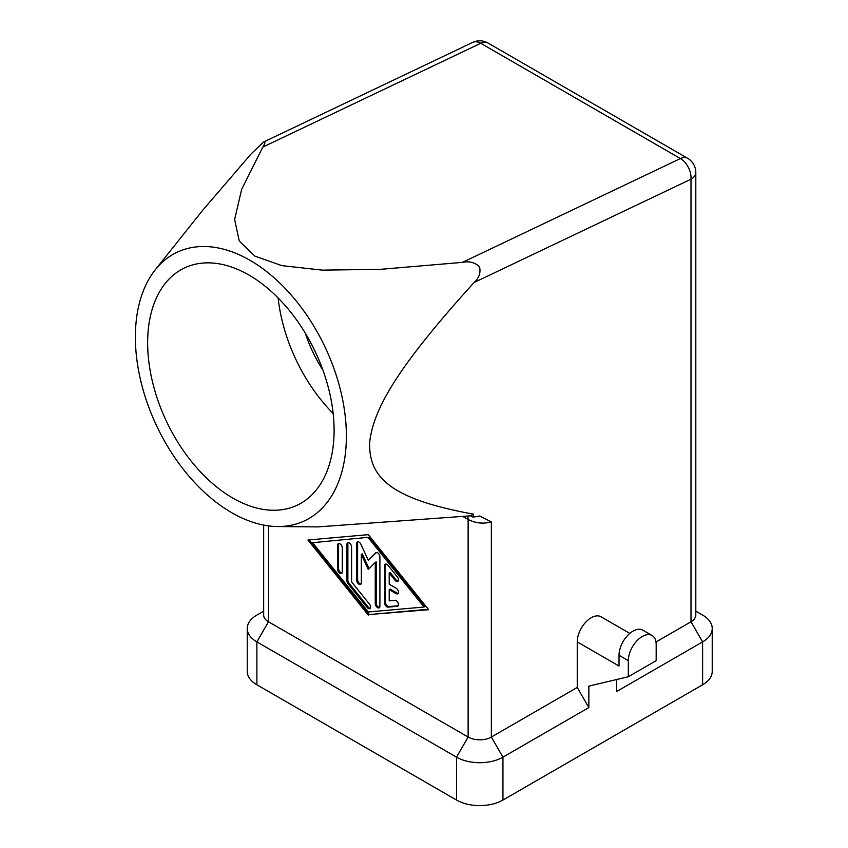 <?xml version="1.0" encoding="UTF-8"?>
<svg xmlns="http://www.w3.org/2000/svg" width="848" height="848" viewBox="0 0 848 848"><rect width="100%" height="100%" fill="white"/><g stroke="black" fill="none" stroke-linecap="round" stroke-linejoin="round"><path stroke-width="1.27" d="M263.474 142.072C265.551 141.574 265.318 143.248 262.806 147.096L241.648 189.358L234.642 219.494L239.274 241.065L254.813 256.085L281.833 265.636L322.335 270.13L380.211 269.357L462.457 262.371C469.145 260.93 474.848 262.414 479.544 266.813C480.901 272.833 479.067 278.07 474.064 282.522L691.003 179.193A16.419 10.271 -115.5 0 0 680.403 158.555A16.419 9.476 -60 0 1 687.601 158.279L487.95 43.004A16.419 9.476 120 0 0 480.752 43.28A16.419 10.271 -115.5 0 0 472.675 42.4L263.474 142.072L251.188 153.848L202.502 210.484L155.248 269.823A148.633 92.973 -115.5 0 0 135.775 325.833A148.633 92.973 -115.5 0 0 231.716 512.701A148.633 92.973 -115.5 0 0 277.529 526.534A148.633 92.973 -115.5 0 0 345.433 418.075A148.633 92.973 -115.5 0 0 250.033 260.325A148.633 92.973 -115.5 0 0 155.248 269.823M248.962 275.07A131.323 82.139 64.5 0 1 330.413 396.366A131.323 82.139 64.5 0 1 297.351 505.122A131.323 82.139 64.5 0 1 232.776 498.052A131.323 82.139 64.5 0 1 151.336 376.756A131.323 82.139 64.5 0 1 184.398 268A131.323 82.139 64.5 0 1 248.962 275.07M628.315 660.645A19.695 11.374 -60 0 1 636.922 640.823A19.695 11.374 -60 0 1 652.101 635.544A19.695 11.374 -60 0 1 656.182 644.565L656.182 660.645L628.315 676.736L628.315 660.645L619.029 655.292A19.695 11.374 120 0 1 627.626 635.459A19.695 11.374 120 0 1 642.816 630.181L652.101 635.544M385.766 564.037A3.286 1.897 -120 0 0 385.48 565.16L385.48 602.271A3.286 1.897 -120 0 0 388.967 606.596L398.2 605.779M384.557 602.801L384.557 565.69A3.286 1.897 60 0 1 385.236 564.196A3.286 1.897 60 0 1 388.034 565.383L397.32 576.926A3.286 1.897 60 0 1 397.797 581.431A3.286 1.897 60 0 1 394.998 580.233L389.2 573.015L389.2 584.251L396.164 588.268A3.286 1.897 60 0 1 398.306 591.162A3.286 1.897 60 0 1 397.797 593.791A3.286 1.897 60 0 1 396.164 593.632L389.2 589.614L389.2 600.84L394.998 600.331A3.286 1.897 60 0 1 397.998 602.748A3.286 1.897 60 0 1 397.797 606.161A3.286 1.897 60 0 1 397.32 606.309L388.034 607.136A3.286 1.897 60 0 1 384.557 602.801L385.48 602.271M389.2 589.614L390.122 589.074L397.087 593.091A3.286 1.897 -120 0 0 398.2 593.409M389.2 573.015L390.122 572.485L395.931 579.703A3.286 1.897 -120 0 0 398.2 581.039M337.652 545.116A3.286 1.897 60 0 1 338.341 543.61A3.286 1.897 60 0 1 340.864 544.49A3.286 1.897 60 0 1 342.295 547.797L342.295 571.912A3.286 1.897 60 0 1 341.617 573.418A3.286 1.897 60 0 1 339.094 572.538A3.286 1.897 60 0 1 337.652 569.231L337.652 545.116L338.585 544.575L338.585 568.701A3.286 1.897 -120 0 0 342.02 573.036M338.871 543.462A3.286 1.897 -120 0 0 338.585 544.575M312.583 542.699L368.297 611.98L424.021 607.03L424.943 606.5L369.23 537.219L312.583 542.699L369.23 537.219M424.021 607.03L368.297 537.749M309.213 539.9L369.23 614.546L428.325 609.288M368.297 615.076L307.941 540.017L368.297 534.653L428.664 609.712L369.23 614.546M348.157 542.635A3.286 1.897 -120 0 0 347.871 543.759L347.871 580.244A3.286 1.897 -120 0 0 349.037 583.233L368.074 606.914A3.286 1.897 -120 0 0 370.343 608.249M346.938 580.785L346.938 544.289A3.286 1.897 60 0 1 347.627 542.784A3.286 1.897 60 0 1 350.15 543.663A3.286 1.897 60 0 1 351.581 546.971L351.581 581.908L369.463 604.136A3.286 1.897 60 0 1 369.94 608.631A3.286 1.897 60 0 1 367.142 607.444L348.104 583.774A3.286 1.897 60 0 1 346.938 580.785L347.871 580.244M375.261 562.415L368.297 569.506L361.333 554.38L361.333 582.905A3.286 1.897 60 0 1 360.654 584.41A3.286 1.897 60 0 1 358.132 583.53A3.286 1.897 60 0 1 356.69 580.223L356.69 543.42A3.286 1.897 60 0 1 357.368 541.925A3.286 1.897 60 0 1 360.898 544.278L368.297 560.358L375.706 552.832A3.286 1.897 60 0 1 375.95 552.642A3.286 1.897 60 0 1 378.473 553.521A3.286 1.897 60 0 1 379.904 556.829L379.904 606.309A3.286 1.897 60 0 1 379.226 607.815A3.286 1.897 60 0 1 376.703 606.935A3.286 1.897 60 0 1 375.261 603.628L375.261 562.415L376.194 561.885L376.194 603.087A3.286 1.897 -120 0 0 379.628 607.422M376.438 552.493L368.297 560.358M357.909 541.766A3.286 1.897 -120 0 0 357.623 542.89L357.623 579.682A3.286 1.897 -120 0 0 361.057 584.018M361.333 554.38L362.266 553.839L369.103 568.69M628.315 676.736L588.851 686.117L588.851 707.561L577.244 687.452L491.342 737.05A16.419 9.476 180 0 1 468.128 737.05L268.477 621.775A16.419 9.476 180 0 1 263.664 615.076L263.664 525.092M577.244 687.452L577.244 641.883A19.695 11.374 -60 0 1 585.841 622.061A19.695 11.374 -60 0 1 601.02 616.782L629.81 633.403M577.244 641.883L619.029 666.009L619.029 655.292M616.708 679.492L616.708 691.48L702.61 641.883L691.003 621.775L655.981 642M588.851 707.561L502.949 757.158A32.828 18.953 180 0 1 456.521 757.158L256.87 641.883A32.828 18.953 180 0 1 247.245 628.485A32.828 18.953 180 0 1 256.87 615.076L263.664 611.154M247.245 628.485L247.245 671.372A32.828 18.953 0 0 0 256.87 684.781L456.521 800.046A32.828 18.953 0 0 0 502.949 800.046L702.61 684.781A32.828 18.953 0 0 0 712.225 671.372L712.225 628.485A32.828 18.953 180 0 1 702.61 641.883L702.61 684.781M474.064 282.522C397.924 366.601 373.3 408.736 369.643 442.592C368.774 477.53 390.695 499.09 473.29 514.111L473.078 517.142L470.513 515.828A215.848 135.002 -115.5 0 0 473.29 514.111M463.114 516.623L468.128 519.517C475.866 523.322 483.604 524.096 491.342 521.859L479.65 516.008L473.078 517.142M695.805 172.494L695.805 615.076A16.419 9.476 180 0 1 691.003 621.775L691.003 179.193A16.419 9.476 0 0 0 695.805 172.494A16.419 16.419 0 0 0 687.601 158.279M333.158 413.495A131.323 82.139 64.5 0 1 278.112 297.934M322.95 370.205A101.781 63.664 64.5 0 1 305.269 333.094M702.61 615.076L695.805 611.154L702.61 615.076A32.828 18.953 180 0 1 712.225 628.485M470.513 515.828L317.724 526.905L277.529 526.534M262.806 147.096L480.752 43.28L680.403 158.555L462.457 262.371M456.521 800.046L456.521 757.158L468.128 737.05L468.128 519.517A16.419 9.476 120 0 0 467.683 516.093M384.557 565.69L385.48 565.16M388.034 607.136L388.967 606.596M397.32 606.309L398.168 605.822M396.164 593.632L397.087 593.091M394.998 580.233L395.931 579.703M337.652 569.231L338.585 568.701M346.938 544.289L347.871 543.759M348.104 583.774L349.037 583.233M367.142 607.444L368.074 606.914M375.261 603.628L376.194 603.087M356.69 543.42L357.623 542.89M356.69 580.223L357.623 579.682M256.87 684.781L256.87 641.883L268.477 621.775L268.477 525.877M502.949 800.046L502.949 757.158L491.342 737.05L491.342 521.859M487.95 43.004A16.419 16.419 0 0 0 472.675 42.4"/></g></svg>
